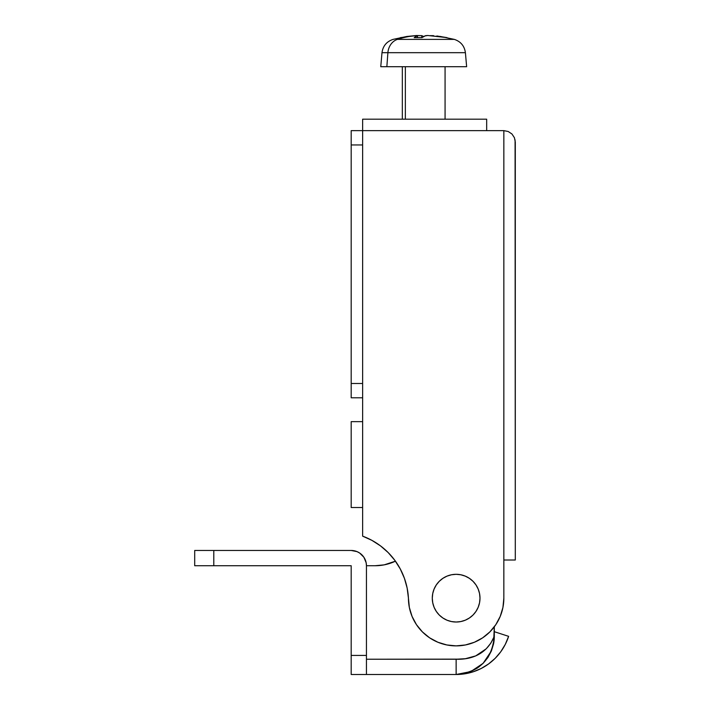 <?xml version="1.0" encoding="UTF-8"?>
<svg xmlns="http://www.w3.org/2000/svg" width="710" height="710" viewBox="0 0 710 710"><rect width="100%" height="100%" fill="white"/><g stroke="black" fill="none" stroke-linecap="round" stroke-linejoin="round"><path stroke-width="1.06" d="M514.422 137.704L515.3 142.089L514.422 137.704L511.945 133.986L508.227 131.51L503.851 130.64L508.227 131.51L511.945 133.986L514.422 137.704L511.945 133.986L508.227 131.51L503.851 130.64L351.184 130.64L362.632 130.64L362.632 119.182L362.632 144.946L362.632 130.64L503.851 130.64L508.227 131.51L511.945 133.986L514.422 137.704L515.3 142.089L515.3 560.004L503.851 560.004L503.843 598.166A47.703 47.703 0 0 1 456.139 645.878A47.703 47.703 0 0 1 408.436 598.166L407.141 588.058L404.389 578.242L400.254 568.923L394.813 560.305L388.175 552.566L380.489 545.875L371.916 540.363L362.632 536.148L362.632 507.526L351.184 507.526L351.184 421.651L362.632 421.651L362.632 383.489L351.184 383.489L351.184 144.946L362.632 144.946L362.632 421.651L351.184 421.651L351.184 507.526L362.632 507.526L362.632 421.651L362.632 536.148A70.192 70.192 0 0 1 408.436 598.166L409.351 607.476L412.066 616.422L416.468 624.676L422.406 631.9L429.63 637.837L437.884 642.239L432.283 639.488M515.078 139.852L515.3 560.004L503.851 560.004L503.851 130.64L503.843 598.166L502.928 607.476L500.213 616.422L495.811 624.676L489.873 631.9L482.64 637.837L474.395 642.248L465.449 644.955L456.139 645.878L446.83 644.955L437.884 642.239M362.632 119.182L486.669 119.182L362.632 119.182M465.449 644.955L456.139 645.878M404.389 578.242L400.254 568.923M486.669 130.64L486.669 119.182L486.669 130.64M351.184 397.795L362.632 397.795L351.184 397.795L351.184 383.489L351.184 397.795M351.184 130.64L351.184 383.489L362.632 383.489L362.632 144.946L351.184 144.946L351.184 130.64M488.001 657.353L491.4 650.937L493.574 643.784A38.163 38.163 0 0 0 494.302 636.337L494.302 626.797L493.574 643.784L491.4 650.937L483.128 663.317L470.748 671.598L456.139 674.5A38.163 38.163 0 0 0 470.748 671.598L477.182 668.172M478.682 667.125L483.128 663.317L487.877 657.54L491.4 650.937L493.574 643.784L494.302 636.355L490.779 643.224L486.226 648.798L475.709 655.898L465.405 658.702L456.139 659.235L456.139 674.5L366.449 674.5L366.449 655.419L351.184 655.419L351.184 565.728L351.184 655.419L366.449 655.419L366.449 674.5L351.184 674.5L351.184 655.419L351.184 674.5L456.139 674.5L470.748 671.598L477.342 668.066L483.128 663.317L487.752 657.717M384.154 564.867L375.128 565.728L384.154 564.867L395.443 561.184A47.703 47.703 0 0 1 375.128 565.728L366.449 565.728L375.128 565.728M366.449 655.419L366.449 565.728L366.156 562.746L363.875 557.243L359.668 553.037L357.023 551.626L351.184 550.463L194.7 550.463L194.7 565.728L351.184 565.728L213.79 565.728L213.79 550.463L213.79 565.728L194.7 565.728L194.7 550.463L351.184 550.463A15.265 15.265 0 0 1 366.449 565.728L366.449 655.419M475.274 656.084L470.455 657.708M465.059 658.747L462.947 658.978M460.675 659.137L366.449 659.235L456.139 659.235L456.139 674.5C479.321 672.237 492.039 659.519 494.302 636.337C485.516 657.362 466.674 659.608 456.139 659.235M359.668 553.037L357.023 551.626M456.139 674.5A55.158 55.158 0 0 0 508.617 636.337L494.302 631.696L508.617 636.337L505.307 644.343L500.79 651.727L495.172 658.321L488.586 663.948L481.203 668.483L473.197 671.793L464.775 673.817L456.139 674.5L463.586 673.763L470.748 671.598L477.342 668.066L483.128 663.317M493.574 643.784L494.302 636.337L493.574 643.784L491.4 650.937L487.877 657.54M500.79 651.727L495.172 658.321L488.586 663.948L481.203 668.483L473.197 671.793L464.775 673.817M463.586 673.763L470.748 671.598M436.827 35.979L447.007 37.63L427.802 35.5L424.722 35.979L421.971 37.63L414.196 37.63L417.391 35.651L417.391 37.63L417.462 35.535L416.592 35.979M400.387 37.63L416.841 35.5L406.794 36.476L393.109 39.378C386.657 41.517 382.947 45.955 381.989 52.682L387.9 52.682A15.265 13.099 -90 0 1 397.449 39.378A114.496 98.264 -90 0 1 416.841 35.5A114.496 98.264 90 0 0 397.449 39.378L453.983 39.378L397.449 39.378A15.265 13.099 90 0 0 387.9 52.682L464.997 52.682M405.357 119.182L405.357 66.704L405.357 119.182M381.989 52.682L380.764 66.704L386.852 66.704L387.9 52.682L386.852 66.704L466.639 66.704L465.405 52.682L387.9 52.682M421.758 35.651L423.701 36.476L421.758 35.651L421.758 37.63L421.758 35.651L417.507 35.553L421.775 35.66M415.785 36.423L414.196 37.63L421.971 37.63L425.645 35.651L427.802 35.5L447.007 37.63L430.003 35.651L433.553 35.66M440.236 36.423L454.285 39.378C460.737 41.517 464.447 45.955 465.405 52.682M466.585 66.704L380.817 66.704M479.995 598.166A23.856 23.856 0 0 1 456.139 622.022A23.856 23.856 0 0 1 432.283 598.166L432.745 593.516L434.103 589.043L436.304 584.916L439.268 581.304L442.889 578.33L447.007 576.129L451.489 574.772L456.139 574.31L460.79 574.772L465.272 576.129L469.39 578.33L473.011 581.304L475.975 584.916L478.176 589.043L479.534 593.516L479.995 598.166L479.534 602.826L478.176 607.298L475.975 611.416L473.011 615.038L469.39 618.002L465.272 620.203L460.79 621.561L456.139 622.022L451.489 621.561L447.007 620.203L442.889 618.002L439.268 615.038L436.304 611.416L434.103 607.298L432.745 602.826L432.283 598.166A23.856 23.856 0 0 1 456.139 574.31A23.856 23.856 0 0 1 479.995 598.166M475.975 584.916L473.011 581.304L469.39 578.33M442.889 578.33L439.268 581.304L436.304 584.916M436.304 611.416L439.268 615.038L442.889 618.002M469.39 618.002L473.011 615.038L475.975 611.416M417.515 35.58L417.515 37.63M402.33 66.704L402.33 119.182M445.072 66.704L445.072 119.182"/></g></svg>
